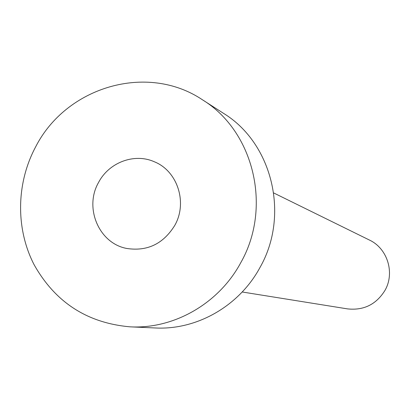 <?xml version="1.0" encoding="UTF-8"?>
<svg xmlns="http://www.w3.org/2000/svg" width="410" height="410" viewBox="0 0 410 410"><rect width="100%" height="100%" fill="white"/><g stroke="black" fill="none" stroke-linecap="round" stroke-linejoin="round"><path stroke-width="0.61" d="M98.579 182.424C83.906 207.721 98.912 243.371 126.731 248.455C147.262 251.586 163.267 243.919 174.742 225.449C187.816 202.699 177.52 170.96 154.319 161.76C134.418 152.822 108.983 162.37 98.579 182.424M273.721 192.966L369.41 240.04C387.481 248.393 395.117 272.937 384.944 290.439C376.195 304.476 363.716 310.621 347.501 308.884L242.207 291.992M202.453 99.794L223.593 113.385C272.332 143.187 289.885 215.209 260.012 267.438C239.296 305.988 196.826 330.219 155.303 327.969L130.201 326.842C87.279 323.095 55.227 302.344 34.04 264.588C15.503 228.554 16.215 183.167 35.639 146.867C66.241 86.705 147.195 62.663 202.453 99.794C253.841 131.205 272.342 207.414 240.742 262.738C218.832 303.559 173.973 329.215 130.201 326.842"/></g></svg>
